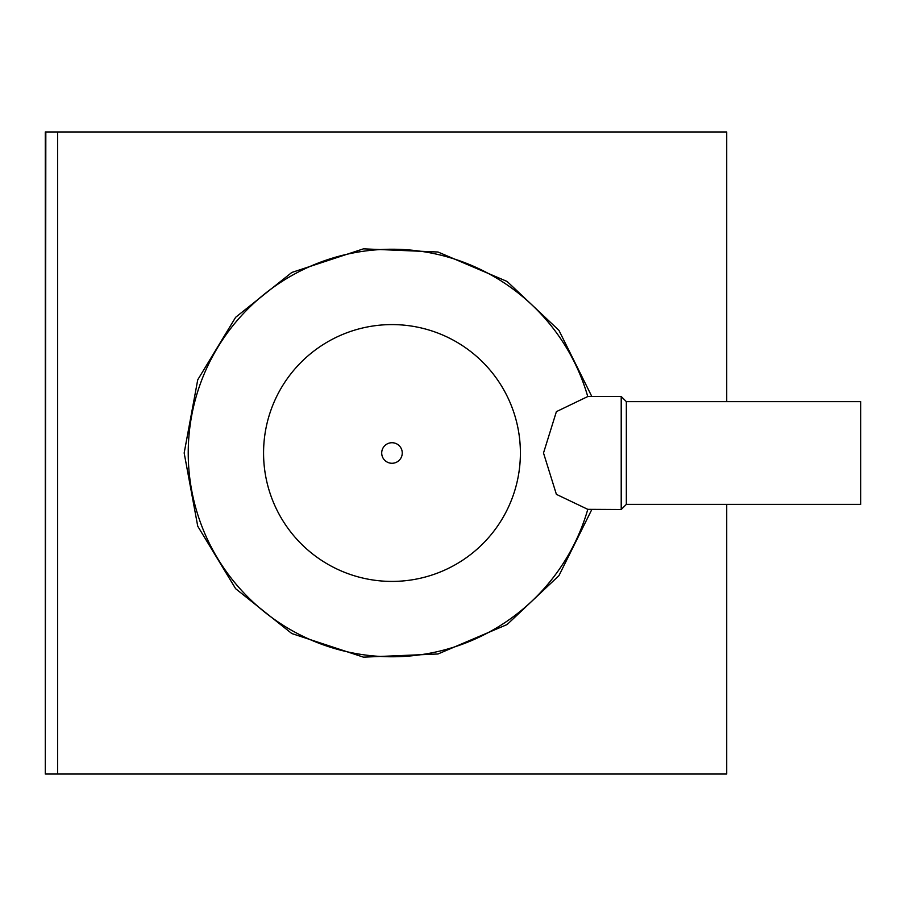 <?xml version="1.0" encoding="UTF-8"?>
<svg xmlns="http://www.w3.org/2000/svg" width="906" height="906" viewBox="0 0 906 906"><rect width="100%" height="100%" fill="white"/><g stroke="black" fill="none" stroke-linecap="round" stroke-linejoin="round"><path stroke-width="1.36" d="M726.725 401.63L726.725 131.959L45.3 131.959L45.3 774.041L45.821 131.959M726.725 504.37L726.725 774.041L57.599 774.041L57.599 131.959M591.822 509.5L558.945 575.638L507.111 624.54L437.994 653.985L363.465 657.156L291.811 633.543L235.639 588.707L197.734 526.193L184.167 453L197.734 379.807L235.639 317.293L291.811 272.457L363.465 248.844L437.994 252.015L507.111 281.46L558.945 330.362L591.822 396.5M402.253 453A10.272 10.272 0 0 0 391.981 442.728A10.272 10.272 0 0 0 381.709 453A10.272 10.272 0 0 0 391.981 463.272A10.272 10.272 0 0 0 402.253 453M520.395 453A128.414 128.414 0 0 0 391.981 324.586A128.414 128.414 0 0 0 263.567 453A128.414 128.414 0 0 0 391.981 581.414A128.414 128.414 0 0 0 520.395 453M587.79 396.658A203.748 203.748 0 0 0 188.233 453A203.748 203.748 0 0 0 587.79 509.342L556.397 494.359L543.509 453L556.397 411.641L587.847 396.5L621.21 396.5L621.21 509.5L587.79 509.342M626.34 401.63L860.7 401.63L860.7 504.37L626.34 504.37L626.34 401.63L621.21 396.5M57.599 774.041L45.821 774.041M626.34 504.37L621.21 509.5"/></g></svg>
